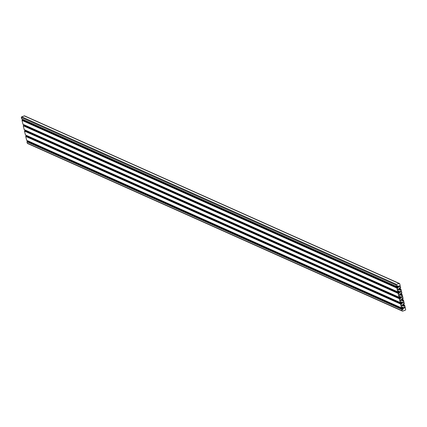 <?xml version="1.0" encoding="UTF-8"?>
<svg xmlns="http://www.w3.org/2000/svg" width="427" height="427" viewBox="0 0 427 427"><rect width="100%" height="100%" fill="white"/><g stroke="black" fill="none" stroke-linecap="round" stroke-linejoin="round"><path stroke-width="0.64" d="M399.117 285.903A0.491 0.432 -65.9 0 1 399.613 286.533A0.491 0.432 -65.9 0 1 398.781 286.346A0.491 0.432 -65.9 0 1 399.117 285.903M398.215 289.127A0.491 0.432 -65.9 0 1 398.717 289.757A0.491 0.432 -65.9 0 1 397.884 289.57A0.491 0.432 -65.9 0 1 398.215 289.127M400.345 291.241A0.491 0.432 -65.9 0 1 400.846 291.871A0.491 0.432 -65.9 0 1 400.014 291.684A0.491 0.432 -65.9 0 1 400.345 291.241M399.448 294.465A0.491 0.432 -65.9 0 1 399.95 295.094A0.491 0.432 -65.9 0 1 399.117 294.908A0.491 0.432 -65.9 0 1 399.448 294.465M401.577 296.578A0.491 0.432 -65.9 0 1 402.079 297.208A0.491 0.432 -65.9 0 1 401.247 297.021A0.491 0.432 -65.9 0 1 401.577 296.578M400.681 299.802A0.491 0.432 -65.9 0 1 401.177 300.432A0.491 0.432 -65.9 0 1 400.345 300.245A0.491 0.432 -65.9 0 1 400.681 299.802M402.81 301.916A0.491 0.432 -65.9 0 1 403.307 302.546A0.491 0.432 -65.9 0 1 402.48 302.359A0.491 0.432 -65.9 0 1 402.81 301.916M401.914 305.14A0.491 0.432 -65.9 0 1 402.41 305.769A0.491 0.432 -65.9 0 1 401.577 305.583A0.491 0.432 -65.9 0 1 401.914 305.14M404.043 307.253A0.491 0.432 -65.9 0 1 404.54 307.883A0.491 0.432 -65.9 0 1 403.707 307.696A0.491 0.432 -65.9 0 1 404.043 307.253M402.49 309.612L402.736 309.65A3.597 3.17 114.1 0 0 403.232 308.716A0.576 0.507 114.1 0 0 403.259 308.363L403.12 307.75A0.576 0.507 114.1 0 0 402.944 307.467A3.597 3.17 114.1 0 0 402.341 307.098A3.597 3.17 114.1 0 0 402.127 307.013L401.956 307.915L401.449 307.883L400.563 304.04L401.07 303.672L401.503 304.312A3.597 3.17 114.1 0 0 401.999 303.378A0.576 0.507 114.1 0 0 402.026 303.026L401.887 302.412A0.576 0.507 114.1 0 0 401.711 302.129A3.597 3.17 114.1 0 0 401.108 301.761A3.597 3.17 114.1 0 0 400.894 301.675L400.729 302.578L400.222 302.546L399.33 298.703L399.837 298.334L400.275 298.98A3.597 3.17 114.1 0 0 400.772 298.046A0.576 0.507 114.1 0 0 400.793 297.688L400.654 297.075A0.576 0.507 114.1 0 0 400.483 296.792A3.597 3.17 114.1 0 0 399.875 296.423A3.597 3.17 114.1 0 0 399.661 296.338L399.496 297.24L398.989 297.208L398.103 293.365L398.604 292.997L399.042 293.643A3.597 3.17 114.1 0 0 399.539 292.708A0.576 0.507 114.1 0 0 399.565 292.351L399.421 291.737A0.576 0.507 114.1 0 0 399.25 291.454A3.597 3.17 114.1 0 0 398.642 291.086A3.597 3.17 114.1 0 0 398.434 291L398.263 291.903L397.756 291.871L396.87 288.028L397.372 287.659L397.809 288.305A3.597 3.17 114.1 0 0 398.306 287.371A0.576 0.507 114.1 0 0 398.332 287.013L398.188 286.4A0.576 0.507 114.1 0 0 398.017 286.122A3.597 3.17 114.1 0 0 397.409 285.748A3.597 3.17 114.1 0 0 397.201 285.668L397.03 286.565L396.624 286.661L396.203 285.145A0.576 0.507 -65.9 0 1 396.587 284.425L399.106 283.507A0.576 0.507 -65.9 0 1 399.736 283.854L400.67 287.91L400.168 288.278L399.731 287.633A3.597 3.17 114.1 0 0 399.234 288.567A0.576 0.507 114.1 0 0 399.208 288.924L399.352 289.538A0.576 0.507 114.1 0 0 399.523 289.816A3.597 3.17 114.1 0 0 400.131 290.189A3.597 3.17 114.1 0 0 400.339 290.269L400.51 289.373L401.017 289.405L401.903 293.248L401.401 293.616L400.964 292.97A3.597 3.17 114.1 0 0 400.467 293.904A0.576 0.507 114.1 0 0 400.441 294.262L400.585 294.876A0.576 0.507 114.1 0 0 400.756 295.153A3.597 3.17 114.1 0 0 401.364 295.527A3.597 3.17 114.1 0 0 401.572 295.607L401.743 294.71L402.25 294.742L403.136 298.585L402.634 298.948L402.197 298.308A3.597 3.17 114.1 0 0 401.7 299.242A0.576 0.507 114.1 0 0 401.674 299.594L401.818 300.208A0.576 0.507 114.1 0 0 401.988 300.491A3.597 3.17 114.1 0 0 402.592 300.859A3.597 3.17 114.1 0 0 402.805 300.944L402.976 300.048L403.483 300.08L404.369 303.923L403.867 304.286L403.43 303.645A3.597 3.17 114.1 0 0 402.933 304.579A0.576 0.507 114.1 0 0 402.907 304.931L403.045 305.545A0.576 0.507 114.1 0 0 403.221 305.828A3.597 3.17 114.1 0 0 403.825 306.196A3.597 3.17 114.1 0 0 404.038 306.282L404.209 305.385L404.716 305.417L405.65 309.474A0.576 0.507 -65.9 0 1 405.271 310.189L402.746 311.112A0.576 0.507 -65.9 0 1 402.117 310.765L401.796 309.378L402.298 309.009L402.49 309.612M396.534 286.565L21.772 119.042L21.35 117.526A0.576 0.507 -65.9 0 1 21.729 116.811L24.254 115.888A0.576 0.507 -65.9 0 1 24.611 115.898L399.464 283.512M23.175 120.339A3.597 3.17 114.1 0 0 23.437 119.79M397.767 291.903L23.005 124.38L22.017 120.409L22.583 120.11M24.408 125.677A3.597 3.17 114.1 0 0 24.67 125.127M398.994 297.235L24.238 129.717L23.25 125.746L23.811 125.447M25.641 131.014A3.597 3.17 114.1 0 0 25.903 130.465M400.227 302.572L25.471 135.055L24.478 131.084L25.044 130.785M26.874 136.352A3.597 3.17 114.1 0 0 27.136 135.802M401.46 307.91L26.698 140.392L25.711 136.421L26.277 136.122M28.107 141.689A3.597 3.17 114.1 0 0 28.369 141.14M27.894 143.493A0.576 0.507 -65.9 0 1 27.264 143.146L26.944 141.759L27.509 141.46M402.736 309.65L402.469 309.532M401.503 304.312L401.236 304.195M400.275 298.98L400.003 298.857M399.042 293.643L398.775 293.52M397.809 288.305L397.542 288.182M400.339 290.269L399.928 290.088M400.537 290.072L399.352 289.543M401.572 295.607L401.161 295.425M401.77 295.409L400.585 294.881M402.805 300.944L402.389 300.757M402.997 300.747L401.818 300.218M404.038 306.282L403.622 306.095M404.23 306.084L403.051 305.556M404.476 305.284L402.928 304.59M404.209 305.385L402.891 304.793M404.113 305.561L402.928 305.033M403.221 303.96L403.803 304.221L403.232 303.949M403.248 299.946L401.695 299.252M402.976 300.048L401.658 299.46M402.88 300.224L401.695 299.695M402.565 298.863L401.999 298.612M402.57 298.884L401.994 298.628M402.015 294.609L400.462 293.915M401.743 294.71L400.425 294.123M401.647 294.892L400.467 294.358M400.761 293.29L401.337 293.546L400.766 293.274M400.782 289.271L399.229 288.577M400.51 289.373L399.197 288.785M400.414 289.554L399.234 289.026M399.528 287.953L400.11 288.209L399.533 287.937M399.106 283.507L24.254 115.888M396.587 284.425L21.729 116.811M396.203 285.145L21.35 117.526M396.523 286.533L21.67 118.914M398.017 286.122L397.062 285.695M398.188 286.4L397.009 285.871M398.332 287.013L397.121 286.474M398.306 287.371L396.742 286.672M397.281 287.659L22.428 120.04M397.009 287.761L22.156 120.142M396.87 288.028L22.017 120.409M397.756 291.871L22.903 124.252M399.25 291.454L398.295 291.033M399.421 291.737L398.242 291.209M399.565 292.351L398.354 291.812M399.539 292.708L397.975 292.009M398.514 292.997L23.661 125.378M398.242 293.093L23.389 125.479M398.103 293.365L23.25 125.746M398.989 297.208L24.136 129.589M400.483 296.792L399.528 296.37M400.654 297.075L399.469 296.546M400.793 297.688L399.581 297.149M400.772 298.046L399.202 297.341M399.747 298.334L24.894 130.715M399.475 298.43L24.622 130.817M399.33 298.703L24.478 131.084M400.222 302.546L25.369 134.927M401.711 302.129L400.761 301.708M401.887 302.412L400.702 301.884M402.026 303.026L400.814 302.481M401.999 303.378L400.435 302.679M400.98 303.672L26.127 136.053M400.707 303.768L25.855 136.154M400.563 304.04L25.711 136.421M401.449 307.883L26.597 140.264M402.944 307.467L401.994 307.04M403.12 307.75L401.935 307.221M403.259 308.363L402.047 307.819M403.232 308.716L401.668 308.016M402.213 309.009L27.36 141.39M401.94 309.105L27.088 141.492M401.796 309.378L26.944 141.759M402.117 310.765L27.264 143.146M404.615 305.289L402.944 304.542M403.867 304.286L403.205 303.992M403.382 299.951L401.711 299.204M402.634 298.948L401.972 298.654M402.149 294.614L400.483 293.867M401.401 293.616L400.739 293.317M400.916 289.276L399.25 288.529M400.168 288.278L399.512 287.979M396.624 286.661L21.772 119.042M397.372 287.659L22.519 120.046M397.857 291.999L23.005 124.38M398.604 292.997L23.752 125.383M399.09 297.336L24.238 129.717M399.837 298.334L24.985 130.721M400.323 302.674L25.471 135.055M401.07 303.672L26.218 136.053M401.551 308.011L26.698 140.392M402.298 309.009L27.445 141.39M402.389 311.102L27.536 143.488"/></g></svg>
